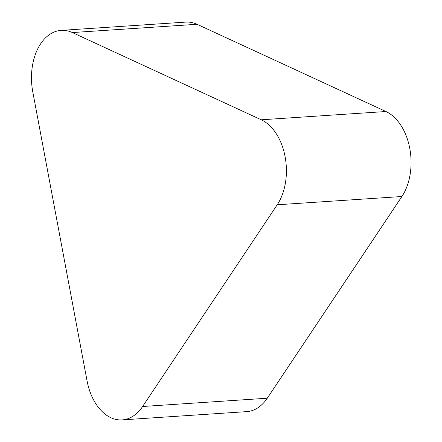 <?xml version="1.0" encoding="UTF-8"?>
<svg xmlns="http://www.w3.org/2000/svg" width="442" height="442" viewBox="0 0 442 442"><rect width="100%" height="100%" fill="white"/><g stroke="black" fill="none" stroke-linecap="round" stroke-linejoin="round"><path stroke-width="0.66" d="M122.108 419.9L246.774 411.624A50.399 32.929 -93.8 0 0 267.277 398.22L401.894 196.508A50.399 32.929 -93.8 0 0 385.932 111.517L197.049 24.282A50.399 32.929 -93.8 0 0 185.833 22.1L61.162 30.376A50.399 32.929 -93.8 0 0 32.785 91.886L87.052 380.838A50.399 32.929 -93.8 0 0 122.108 419.9A50.399 32.929 -93.8 0 0 142.606 406.496L277.222 204.779A50.399 32.929 -93.8 0 0 261.261 119.793L72.377 32.559A50.399 32.929 -93.8 0 0 61.162 30.376M72.377 32.559L197.049 24.282M142.606 406.496L267.277 398.22M277.222 204.779L401.894 196.508M261.261 119.793L385.932 111.517"/></g></svg>
